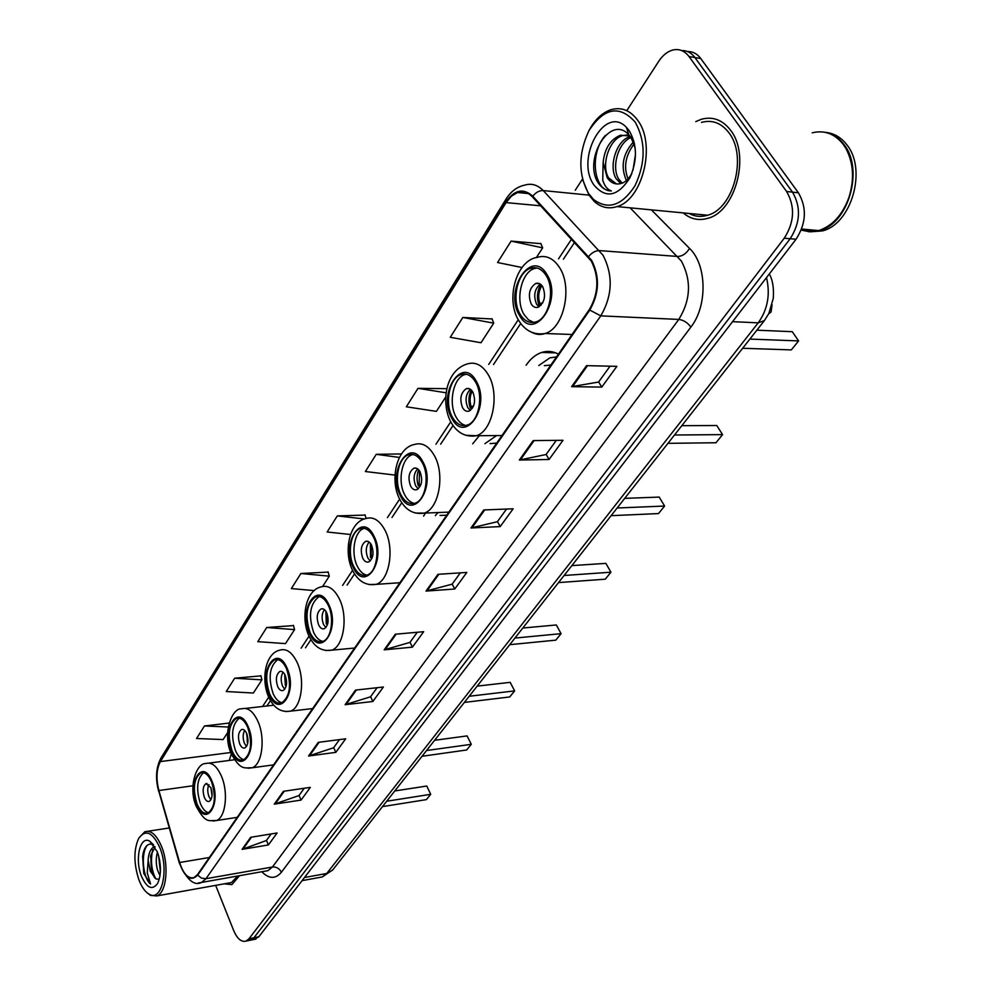 <?xml version="1.0" encoding="UTF-8"?>
<svg xmlns="http://www.w3.org/2000/svg" width="991" height="991" viewBox="0 0 991 991"><rect width="100%" height="100%" fill="white"/><g stroke="black" fill="none" stroke-linecap="round" stroke-linejoin="round"><path stroke-width="1.49" d="M425.473 513.053L423.591 516.15M479.31 435.706L472.695 443.807M558.441 354.121C552.928 351.21 547.342 350.653 541.656 352.462C535.685 354.493 530.507 358.754 526.097 365.258M254.13 939.456L258.862 936.755L796.046 239.24C806.278 223.297 807.058 207.813 798.412 192.799L700.773 58.531C697.181 53.749 692.796 51.433 687.593 51.569M215.666 885.359L233.653 930.499C237.258 938.824 241.42 942.354 246.115 941.078L249.014 938.75L784.253 238.212C794.46 222.157 795.24 206.586 786.594 191.486L689.018 56.537L694.914 57.54C691.322 52.746 686.924 50.417 681.721 50.566C686.924 50.417 691.322 52.746 694.914 57.54L792.527 192.143L694.914 57.54L700.773 58.531M784.253 238.212L790.174 238.732C800.381 222.727 801.174 207.206 792.527 192.143C801.174 207.206 800.381 222.727 790.174 238.732L253.944 937.746L790.174 238.732L796.046 239.24M249.224 940.447L253.944 937.746L249.224 940.447M730.739 130.453C722.662 119.899 712.876 116.17 701.38 119.267L695.756 121.608L701.38 119.267C712.876 116.17 722.662 119.899 730.739 130.453C750.546 155.451 735.433 211.579 707.884 218.28C735.433 211.579 750.546 155.451 730.739 130.453M591.206 260.955C599.32 277.034 598.725 293.212 589.41 309.465L197.482 874.619L194.025 877.605C188.166 878.955 183.372 873.926 179.631 862.504L158.894 790.533C155.959 778.815 156.454 769.165 160.381 761.583L506.067 202.61L511.368 196.193L517.537 192.514C523 190.805 527.98 192.266 532.452 196.899L591.206 260.955M591.627 260.336L532.774 196.193C523.359 187.819 514.341 189.776 505.72 202.053L160.183 761.1C156.169 768.867 155.661 778.753 158.659 790.756L179.396 862.715C184.784 877.741 190.879 881.891 197.68 875.14L589.781 310.072C599.332 293.398 599.951 276.823 591.627 260.336M271.15 833.951L266.393 840.517L242.077 849.361L268.388 844.951L277.108 832.985L250.673 837.296L242.077 849.361M266.48 840.393L268.388 844.951M304.262 788.254L298.96 795.575L274.284 804.147L301.066 800.084L310.332 787.362L283.414 791.313L274.284 804.147M299.047 795.451L301.066 800.084M339.504 739.596L333.595 747.759L308.548 756.022L335.825 752.355L345.686 738.803L318.284 742.358L308.548 756.022M333.682 747.635L335.825 752.355M377.1 687.717L370.51 696.809L345.103 704.7L372.864 701.479L383.381 687.023L355.496 690.095L345.103 704.7M370.597 696.698L372.864 701.479M610.047 366.187L598.564 382.055L571.584 386.676L601.772 387.085L616.873 366.348L586.561 365.642L571.584 386.676M598.638 381.944L601.772 387.085M556.31 440.363L546.053 454.522L519.346 460.035L549.051 459.49L563.024 440.289L533.183 440.599L519.346 460.035M546.14 454.411L549.051 459.49M506.55 509.052L497.371 521.712L470.96 527.98L500.182 526.605L513.152 508.792L483.794 509.956L470.96 527.98M497.457 521.588L500.182 526.605M460.32 572.848L452.119 584.182L426.019 591.082L454.758 589.001L466.823 572.426L437.948 574.322L426.019 591.082M452.206 584.058L454.758 589.001M417.285 632.258L409.927 642.403L384.174 649.848L412.417 647.148L423.677 631.688L395.298 634.228L384.174 649.848M410.014 642.292L412.417 647.148M683.22 212.904C690.529 219.16 698.742 220.956 707.884 218.28C698.742 220.956 690.529 219.16 683.22 212.904M224.189 883.836L231.906 884.616L239.45 875.71L231.906 884.616L224.189 883.836M689.018 56.537C684.459 50.578 678.885 48.448 672.294 50.157C667.116 51.743 662.595 55.459 658.742 61.306L626.77 110.67M582.522 179.012L575.238 190.26M293.497 625.594L266.728 627.501L257.784 641.648L285.47 643.617L294.562 629.619L293.423 625.309M260.93 675.862L234.656 678.228L226.245 691.532L253.362 693.031L261.921 679.851L260.868 675.589M229.057 723.071L204.468 725.969L196.54 738.506L223.111 739.571L227.571 732.708M401.442 453.94L376.258 454.324L365.369 471.53L395 475.073M446.941 388.683L417.991 388.336L406.322 406.793L436.412 411.364L445.826 396.871M492.093 318.966L462.822 317.454L450.273 337.299L481.007 342.75L493.729 323.153L491.982 318.681M540.875 243.662L511.096 241.11L497.569 262.516L521.997 267.52M328.145 572.104L300.88 573.504L291.354 588.58L314.11 590.599M365.072 515.085L337.312 515.902L327.141 531.994L350.541 534.508M366.113 518.466L364.985 514.8M337.312 515.902L364.378 518.974M376.258 454.324L399.41 457.433M417.991 388.336L446.21 392.808M462.822 317.454L493.729 323.153M536.354 257.586L542.672 247.849L540.752 243.365M511.096 241.11L542.672 247.849M322.608 586.461L329.297 576.167L328.058 571.819M300.88 573.504L329.297 576.167M266.728 627.501L294.562 629.619M234.656 678.228L261.921 679.851M204.468 725.969L228.165 727.01M588.456 193.344L593.473 199.389C608.078 210.29 621.914 205.756 634.983 185.788C645.773 162.635 645.822 141.379 635.144 122.042C619.486 104.761 604.101 107.635 588.964 130.639C578.348 153.332 578.174 174.23 588.456 193.344M582.745 179.916L589.001 195.103L594.253 201.433C601.017 207.528 608.61 209.237 617.034 206.586C642.478 199.885 656.253 144.884 637.882 120.543C630.375 110.261 621.307 106.669 610.679 109.79C602.268 112.739 595.219 119.341 589.534 129.573L589.026 130.527M689.079 213.461C694.864 216.608 701.021 217.202 707.562 215.22C733.402 208.928 747.561 156.355 729.017 132.905C721.448 122.995 712.256 119.49 701.467 122.401M801.211 230.135L809.734 231.758L818.603 230.593C832.415 226.035 842.561 214.898 849.027 197.172C854.564 179.037 853.486 162.759 845.831 148.316L843.044 144.129C834.595 133.661 824.301 129.895 812.186 132.831M801.422 229.602L817.55 230.494M808.322 231.683L819.272 230.655C848.321 224.201 864.449 169.015 843.713 144.215C838.299 137.241 831.709 133.215 823.942 132.125M818.603 230.593L801.645 229.02L806.017 230.878M810.13 231.82L822.233 230.94C851.294 224.486 867.435 169.399 846.698 144.624C840.975 137.291 833.988 133.228 825.763 132.422M632.989 170.142L635.479 154.534M626.51 180.461L626.089 179.755C620.416 166.228 623.029 153.419 633.93 141.341M628.554 180.028C623.19 167.851 625.148 155.674 634.438 143.484M620.762 183.595L616.129 178.677C608.375 166.624 616.402 139.917 630.326 136.547M622.199 183.149L618.619 178.95C611.397 167.541 617.876 142.654 631.019 137.538M616.551 183.942L608.598 177.872C600.819 165.72 608.97 138.765 622.955 135.544L620.44 135.222C610.456 139.397 604.696 148.439 603.147 162.326L607.21 177.723C610.53 182.542 614.655 184.574 619.61 183.806C624.454 183.05 628.529 179.569 631.862 173.351M620.44 135.222L629.892 135.978M622.955 135.544L627.117 135.011M635.157 147.981L631.094 137.638L628.79 134.714C610.245 114.138 583.984 158.226 597.313 181.44L598.081 182.703C601.636 188.005 606.071 190.755 611.373 190.953C607.409 189.591 604.535 185.986 602.739 180.164L603.123 163.081M629.335 130.911L626.473 127.418C604.869 104.03 574.879 158.857 593.931 184.97C605.786 198.918 617.74 196.59 629.793 177.984C637.436 160.691 637.287 144.996 629.335 130.911M610.295 190.891C593.646 190.198 589.174 153.134 605.439 135.333M546.078 275.436C541.792 268.883 536.626 266.492 530.581 268.288C517.389 272.017 511.195 300.384 520.287 314.481C524.549 321.245 529.801 323.71 536.032 321.877C549.088 318.272 555.443 289.483 546.078 275.436M536.924 267.979L534.446 268.536C521.241 272.252 515.035 300.583 524.14 314.655L528.476 319.808L533.728 322.434M742.643 348.275L791.326 349.897L798.61 340.916L749.865 339.083M798.61 340.916L792.255 331.688L756.851 330.189M542.684 286.659C540.776 283.723 538.472 282.658 535.759 283.451C529.281 287.985 527.757 294.835 531.201 303.977C533.108 306.95 535.425 308.04 538.175 307.222C544.654 302.689 546.165 295.826 542.684 286.659M540.343 284.107C534.471 289.099 533.22 295.814 536.589 304.249L539.005 306.876M541.16 305.141L538.893 305.03C536.465 297.746 537.122 290.908 540.875 284.504M541.953 285.606C538.534 291.081 537.84 297.065 539.86 303.58L538.893 305.03M539.86 303.58L542.721 302.874M138.913 879.859C141.725 887.156 145.157 891.95 149.195 894.229C161.632 902.157 169.213 870.222 159.898 847.813C152.676 832.18 145.627 828.996 138.752 838.275C133.587 849.721 133.649 863.582 138.913 879.859M147.04 892.767L150.483 895.406L156.851 895.914C166.451 892.891 169.263 865.304 161.706 846.834C156.714 834.967 151.078 829.938 144.822 831.746L138.951 837.928M228.549 883.055L231.46 882.535L237.716 876.007M160.022 875.734L157.519 870.061C155.884 863.867 155.86 857.872 157.433 852.087M160.406 872.191L158.61 855.691M154.782 846.537L154.435 846.599C150.743 848.42 148.638 852.892 148.142 859.99L150.273 871.287L156.194 879.005L154.447 877.543L151.4 871.101L150.756 855.307L155.079 847.032M149.691 841.186C140.127 835.227 134.553 859.197 141.403 876.056C146.829 888.184 152.242 890.649 157.631 883.439C161.496 874.657 161.384 864.09 157.309 851.764L149.691 841.186L153.568 844.827C148.539 842.635 144.996 845.633 142.964 853.846L143.794 873.505L150.558 883.984L147.275 872.898L148.142 860.485M156.194 879.005L159.179 879.166M150.558 883.984C143.41 878.992 140.363 854.477 147.052 845.472M155.686 878.707C151.412 870.098 150.421 860.473 152.701 849.832M160.468 867.918L159.551 859.68M143.794 873.505L142.605 855.914M152.986 875.239L150.582 856.298M160.418 871.845L158.634 855.778M475.593 382.167C471.505 375.403 466.612 372.864 460.939 374.561C449.394 377.918 444.364 403.622 452.429 417.236C456.492 424.185 461.447 426.799 467.281 425.077C478.727 421.807 483.881 395.743 475.593 382.167M466.265 374.214L464.705 374.623C453.16 377.98 448.118 403.647 456.182 417.236C458.796 421.881 462.017 424.631 465.869 425.473M550.897 365.01L544.369 365.667M556.496 356.921L549.869 357.85L538.794 365.543M667.946 443.336L715.973 442.754L722.575 434.615L674.487 435.012M722.575 434.615L716.766 425.523L681.833 425.672M472.843 392.077C471.035 389.054 468.854 387.915 466.303 388.67C460.679 392.721 459.428 399.039 462.537 407.635C464.345 410.695 466.55 411.847 469.127 411.092C474.751 407.041 475.99 400.698 472.843 392.077M470.44 389.302C465.708 393.984 464.816 400.104 467.789 407.66L470.267 410.509M472.596 407.982L470.267 407.97C468.21 401.665 468.545 395.657 471.258 389.971M472.199 391.061C469.796 395.929 469.437 401.12 471.134 406.657L470.267 407.97M471.134 406.657L473.549 406.037M422.339 462.785C418.425 455.897 413.767 453.246 408.379 454.857C397.998 457.953 393.737 481.775 401.07 495.005C404.972 502.065 409.679 504.778 415.204 503.143C425.523 500.145 429.871 475.977 422.339 462.785M413.049 454.51L412.083 454.807C401.677 457.892 397.416 481.688 404.749 494.881C407.338 499.761 410.547 502.61 414.362 503.416M496.726 443.101L490.05 443.609M496.541 435.569L484.909 443.671M611.1 515.679L658.507 513.573L664.614 506.042L617.133 507.999M664.614 506.042L659.213 497.086L624.714 498.362M420.06 471.766C418.313 468.681 416.245 467.504 413.829 468.223C408.8 471.914 407.722 477.86 410.596 486.061C412.33 489.17 414.424 490.372 416.864 489.653C421.893 485.949 422.959 479.978 420.06 471.766M417.657 468.854C413.705 473.302 413.061 478.987 415.737 485.912L418.19 488.885M420.444 485.825L418.326 485.887C416.53 480.301 416.666 474.937 418.697 469.784M419.552 470.898L419.119 484.698L418.326 485.887M419.119 484.698L421.076 484.153M373.396 536.899C369.631 529.912 365.196 527.175 360.105 528.698C350.715 531.548 347.085 553.746 353.787 566.592C357.528 573.739 362.012 576.539 367.24 575.003C376.568 572.241 380.271 549.732 373.396 536.899M364.23 528.364L363.722 528.537C354.32 531.374 350.678 553.548 357.392 566.369C359.944 571.448 363.09 574.371 366.819 575.152M446.768 515.147L440.041 515.469M437.972 512.558L435.334 515.667M558.515 582.597L605.266 579.19L610.939 572.203L564.102 575.486M610.939 572.203L605.885 563.371L571.857 565.613M371.501 545.062C369.841 541.941 367.859 540.714 365.568 541.396C361.058 544.79 360.129 550.401 362.78 558.243C364.44 561.389 366.435 562.628 368.739 561.947C373.26 558.54 374.177 552.916 371.501 545.062M369.16 542.065C365.852 546.289 365.406 551.591 367.822 557.945L370.213 561.005M372.294 557.549L370.485 557.648L370.399 543.279M371.179 544.443L371.229 556.546L370.485 557.648M371.229 556.546L372.69 556.124M328.244 605.266C324.627 598.205 320.415 595.393 315.584 596.83C306.43 603.866 304.609 615.832 310.109 632.716C313.701 639.926 317.962 642.8 322.905 641.363C331.378 638.799 334.549 617.74 328.244 605.266M319.288 596.52L319.127 596.582C309.96 603.606 308.127 615.547 313.639 632.419C316.129 637.622 319.201 640.62 322.831 641.388M509.733 644.683L555.802 640.149L561.067 633.658L514.924 638.068M561.067 633.658L556.335 624.962L522.802 628.034M326.696 612.711C325.098 609.552 323.215 608.301 321.047 608.945C316.971 612.066 316.166 617.381 318.631 624.887C320.229 628.071 322.112 629.335 324.305 628.703C328.38 625.569 329.173 620.23 326.696 612.711M324.441 609.651C321.666 613.664 321.381 618.619 323.561 624.479L325.853 627.588M327.711 623.835L326.287 623.946L325.853 611.224M326.584 612.475L326.98 622.918L326.287 623.946M326.98 622.918L327.959 622.633M286.461 668.541C283.005 661.431 278.991 658.544 274.42 659.895C266.108 666.41 264.523 677.77 269.651 693.985C273.082 701.219 277.146 704.167 281.816 702.817C290.128 696.264 291.676 684.843 286.461 668.541M277.765 659.622C269.54 666.225 267.991 677.559 273.107 693.613C275.523 698.915 278.496 701.962 282.001 702.73M464.345 702.421L509.721 696.946L514.639 690.888L469.189 696.264M510.192 682.341L514.639 690.888L510.192 682.341L477.166 686.119M285.21 675.329C283.674 672.158 281.89 670.882 279.834 671.477C276.142 674.375 275.436 679.43 277.728 686.627C279.264 689.823 281.06 691.123 283.129 690.516C286.833 687.618 287.526 682.551 285.21 675.329M283.067 672.257C280.75 676.073 280.577 680.693 282.559 686.119L284.739 689.24M286.349 685.277L285.334 685.388L284.652 674.239M285.346 675.627L285.965 684.434L285.334 685.388M247.688 727.245C244.368 720.11 240.553 717.174 236.23 718.45C228.661 724.495 227.273 735.31 232.055 750.905C235.35 758.165 239.203 761.15 243.625 759.886C251.206 753.804 252.556 742.928 247.688 727.245M239.277 718.19C231.981 724.52 230.692 735.285 235.437 750.472C237.79 755.848 240.652 758.933 244.021 759.713M422.03 756.282L466.687 749.976L471.282 744.315L426.551 750.521M467.095 735.904L471.282 744.315L467.095 735.904L434.591 740.302M246.697 733.476C245.223 730.293 243.526 728.98 241.581 729.549C238.212 732.238 237.605 737.044 239.735 743.981C241.209 747.177 242.919 748.502 244.876 747.945C248.246 745.244 248.852 740.426 246.697 733.476M244.678 730.404C242.745 734.034 242.671 738.357 244.467 743.386L246.524 746.496M247.886 742.395L246.437 732.894M247.106 734.554L247.279 742.47M211.603 781.874C208.432 774.727 204.79 771.754 200.69 772.943C193.778 778.579 192.551 788.91 197.036 803.936C200.194 811.183 203.861 814.218 208.048 813.041C214.973 807.368 216.162 796.975 211.603 781.874M203.502 772.72C196.998 778.802 195.945 789.034 200.343 803.453C202.61 808.854 205.372 811.976 208.606 812.781M382.476 806.612L426.403 799.613L430.713 794.311L386.701 801.236M426.774 786.036L430.713 794.311L426.774 786.036L394.777 790.954M210.848 787.597L205.979 783.608C202.895 786.123 202.35 790.707 204.357 797.396C205.769 800.592 207.392 801.93 209.25 801.409C212.334 798.895 212.867 794.287 210.848 787.597M208.952 784.55C207.354 788.006 207.367 792.069 208.99 796.714L210.91 799.799M212.037 795.637L210.897 787.734M212.086 793.68L211.628 790.112M319.362 877.481L322.286 876.948L326.757 873.455L758.202 322.843C767.678 309.539 770.453 294.451 766.514 277.591M732.572 321.666L758.202 322.843L764.395 320.601M798.412 192.799L786.594 191.486M258.862 936.755L249.014 938.75M769.313 273.962C772.695 279.933 774.021 288.096 773.265 298.44L768.83 313.54L764.21 320.836L332.518 870.197L326.757 873.455L304.485 877.518M302.069 880.652L322.286 876.948L332.741 869.9M545.496 351.582L544.839 352.548M651.409 209.869L689.538 248.394C706.967 264.795 707.636 306.058 690.888 327.067L281.394 872.241C279.4 868.463 276.415 866.716 272.426 867.014L678.798 319.424C690.777 299.889 691.619 280.403 681.325 260.98L630.127 207.837M281.394 872.241C275.523 879.203 268.995 879.042 261.81 871.746M265.031 871.176L267.966 870.655L272.426 867.014L205.955 878.72L201.644 882.411L198.51 882.894M505.72 202.053L505.98 199.166C510.885 191.412 517.104 186.742 524.611 185.156C531.436 183.038 537.642 184.846 543.229 190.569L603.061 255.282C613.268 275.387 612.512 295.578 600.769 315.869L589.781 310.072M588.691 256.483C591.949 252.544 595.541 250.574 599.468 250.599L677.695 256.458C682.415 256.273 686.367 253.585 689.538 248.394M160.183 761.1L160.914 758.115C156.033 767.368 155.265 778.344 158.597 791.053L158.696 791.4M158.659 790.756L179.408 863.297M589.013 195.128L543.229 190.569C539.352 190.458 535.871 192.328 532.774 196.193M179.396 862.715L179.321 862.988C186.667 879.773 194.112 886.251 201.644 882.411L265.117 871.151M197.68 875.14L201.433 878.125L205.955 878.72L600.769 315.869L678.798 319.424C683.53 320.068 687.568 322.62 690.888 327.067M160.381 761.583L230.717 752.503M231.299 754.002L229.268 760.444M158.894 790.533L192.861 785.776M179.631 862.504L209.349 857.5M506.067 202.61L540.714 205.818M571.572 239.104L558.54 258.824M518.268 319.734L488.724 364.403M450.744 421.856L435.953 444.216M399.608 499.191L387.419 517.636M352.511 570.42L342.601 585.408M309.006 636.222L301.103 648.188M268.697 697.206L262.553 706.484M385.115 649.662L396.177 634.141M426.985 590.921L438.852 574.26M471.939 527.844L484.71 509.919M520.337 459.935L534.124 440.586M572.6 386.601L587.514 365.667M346.045 704.502L356.376 690.009M309.477 755.811L319.139 742.247M275.188 803.924L284.256 791.19M242.968 849.126L251.491 837.16M519.581 315.547C534.223 342.973 563.532 299.951 546.809 274.321C531.3 247.502 503.515 290.896 519.581 315.547M572.055 334.487L545.149 333.509C533.765 335.28 524.821 330.721 518.318 319.833C505.658 298.836 516.361 260.212 537.395 257.338C545.979 254.811 553.337 258.18 559.457 267.434C572.922 287.378 563.792 328.417 545.149 333.509C540.491 335.069 536.007 334.661 531.684 332.282M451.797 418.19C465.113 445.046 491.4 406.459 476.25 381.163C462.19 354.803 437.204 393.811 451.797 418.19M501.991 435.52L476.386 435.73C465.423 437.452 456.876 432.807 450.732 421.77C441.206 404.055 444.575 370.721 467.343 363.92C475.407 361.529 482.369 365.097 488.216 374.66C500.121 393.947 492.725 431.122 476.386 435.73L465.708 435.272M400.488 495.872C412.851 522.245 436.969 486.829 422.946 461.88C409.94 435.916 386.973 471.778 400.488 495.872M448.873 512.124L424.235 513.103C413.643 514.787 405.418 510.08 399.571 498.969C389.636 480.053 396.363 447.808 414.498 444.464C422.154 442.172 428.781 445.913 434.392 455.662C445.207 474.404 438.951 508.854 424.235 513.103L415.464 513.053M353.254 567.397C364.762 593.262 386.961 560.658 373.954 536.069C361.864 510.538 340.681 543.625 353.254 567.397M399.906 582.733L376.159 584.356C365.914 585.991 358.011 581.234 352.449 570.098C343.382 551.789 349.142 521.761 365.976 518.516C373.223 516.361 379.541 520.225 384.929 530.111C394.802 548.333 389.475 580.429 376.159 584.356L368.949 584.541M309.626 633.472C320.366 658.829 340.879 628.715 328.752 604.498C317.492 579.413 297.895 610.022 309.626 633.472M354.617 648.027L331.688 650.17C321.79 651.756 314.209 646.974 308.907 635.826C300.595 618.087 305.55 590.017 321.245 586.858C328.12 584.814 334.14 588.79 339.294 598.787C348.361 616.501 343.79 646.541 331.688 650.17L325.754 650.505M269.193 694.679C279.251 719.553 298.266 691.631 286.932 667.823C276.415 643.184 258.23 671.601 269.193 694.679M312.636 708.577L290.45 711.142C280.887 712.69 273.59 707.896 268.561 696.76C260.906 679.541 265.179 653.205 279.896 650.121C286.399 648.201 292.122 652.276 297.077 662.335C305.426 679.553 301.487 707.797 290.45 711.142L285.557 711.55M231.634 751.562C241.073 775.928 258.738 750.001 248.134 726.576C238.274 702.408 221.34 728.831 231.634 751.562M273.59 764.866L252.11 767.79C244.74 767.48 240.863 771.258 231.076 753.395C222.046 733.117 232.278 707.549 241.544 708.862C247.7 707.054 253.151 711.204 257.895 721.299C265.613 738.06 262.219 764.693 252.11 767.79L248.035 768.236M196.639 804.543C205.533 828.426 221.984 804.271 212.024 781.255C202.759 757.533 186.965 782.184 196.639 804.543M237.208 817.34L216.36 820.56C209.312 820.003 206.029 824.586 196.144 806.166C187.943 787.052 196.503 762.835 205.855 763.528C211.702 761.844 216.893 766.055 221.439 776.176C228.611 792.478 225.651 817.674 216.36 820.56L212.978 821.006M555.716 352.858L541.656 352.462M255.951 939.084L246.115 941.078M505.881 199.352L160.914 758.115M517.537 192.514L528.302 193.567M574.582 242.349L563.421 259.159M520.709 323.524L493.506 364.515M453.011 425.523L440.648 444.166M401.751 502.771L392.002 517.451M354.543 573.913L347.098 585.111M310.914 639.653L305.513 647.78M270.469 700.575L266.876 706.001M593.473 199.389L594.253 201.433M707.562 215.22L617.034 206.586M822.233 230.94L819.272 230.655M628.79 134.714L626.473 127.418M631.849 173.388L629.793 177.984M588.964 130.639L589.534 129.573M534.446 268.536L530.581 268.288M539.6 283.674L535.759 283.451M768.632 313.924L771.072 311.967L772.088 304.77M149.195 894.229L150.483 895.406M231.46 882.535L156.851 895.914M169.238 827.968L147.832 831.276M464.705 374.623L460.939 374.561M469.325 388.707L466.303 388.67M412.083 454.807L408.379 454.857M416.307 468.173L413.829 468.223M363.722 528.537L360.105 528.698M367.624 541.297L365.568 541.396M319.127 596.582L315.584 596.83M322.744 608.808L321.047 608.945M277.629 659.597L274.42 659.895M281.246 671.341L279.834 671.477M238.918 718.128L236.23 718.45M273.801 705.22L245.421 708.416M242.77 729.401L241.581 729.549M202.957 772.633L200.69 772.943M234.483 759.75L209.126 763.095M206.97 783.472L205.979 783.608"/></g></svg>
